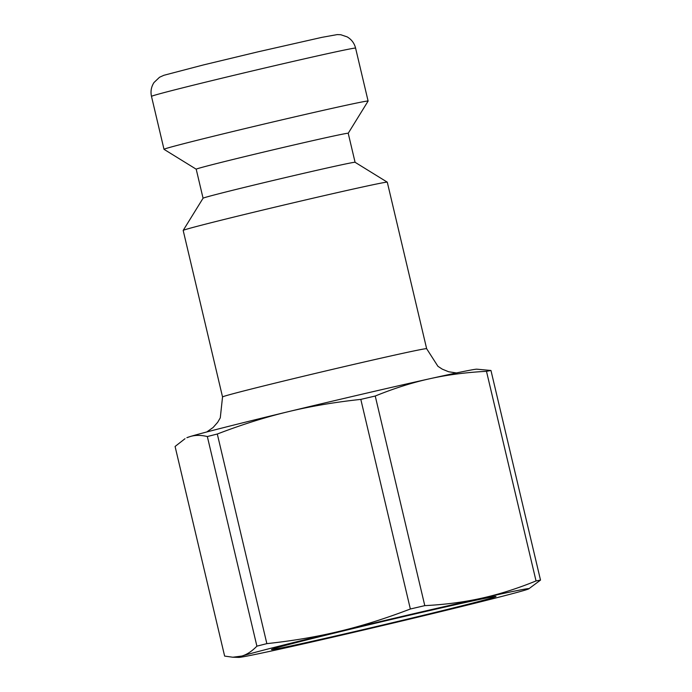 <?xml version="1.0" encoding="UTF-8"?>
<svg xmlns="http://www.w3.org/2000/svg" width="692" height="692" viewBox="0 0 692 692"><rect width="100%" height="100%" fill="white"/><g stroke="black" fill="none" stroke-linecap="round" stroke-linejoin="round"><path stroke-width="1.04" d="M426.644 348.699L387.286 182.186A104.864 1.557 166.7 0 0 387.269 182.16A104.864 1.557 166.7 0 0 284.87 204.797A104.864 1.557 166.7 0 0 183.181 230.41A104.864 1.557 166.7 0 0 183.181 230.436L222.539 396.94A104.864 1.557 166.7 0 1 324.237 371.31A104.864 1.557 166.7 0 1 426.644 348.699L437.924 366.302L442.266 369.147L448.658 371.76L456.443 372.953M528.723 588.866A149.178 2.214 166.7 0 0 481.58 598.208C464.168 602.109 445.233 604.583 424.793 605.638L375.237 396.023C394.12 388.35 412.276 382.598 429.697 378.758C447.11 374.856 466.045 372.382 486.485 371.327L536.041 580.943C517.158 588.615 499.001 594.367 481.58 598.208A149.178 2.214 166.7 0 0 339.763 631.242C317.308 636.692 293.001 640.818 266.853 643.638L217.297 434.022C241.88 424.585 265.417 417.181 287.889 411.783C310.353 406.334 334.66 402.199 360.809 399.388L410.356 609.003C385.773 618.432 362.245 625.845 339.763 631.242A149.178 2.214 166.7 0 0 241.923 656.042A149.178 2.214 166.7 0 0 238.809 657.4A149.178 2.214 166.7 0 0 285.891 647.816A149.178 2.214 166.7 0 0 427.708 614.79A149.178 2.214 166.7 0 0 525.548 589.991A149.178 2.214 166.7 0 0 528.723 588.866L540.513 580.104L490.965 370.488L476.788 369.173A149.178 2.214 166.7 0 0 429.697 378.758A149.178 2.214 166.7 0 0 287.889 411.783A149.178 2.214 166.7 0 0 190.049 436.591A149.178 2.214 166.7 0 0 186.875 437.707L190.049 436.591C195.092 435.008 200.862 434.991 207.34 436.54L256.896 646.155C251.975 651.224 246.983 654.52 241.923 656.042L232.797 657.227L224.632 656.085L175.085 446.47L185.024 438.702M355.593 48.12C354.339 43.207 351.536 39.461 347.185 36.892L340.767 34.73L337.203 34.6L321.841 37.368L257.874 51.865L203.284 64.97L163.874 75.29L159.532 77.253L154.013 82.504C151.245 86.768 150.398 91.387 151.487 96.37A104.864 1.557 -13.3 0 1 253.185 70.731A104.864 1.557 -13.3 0 1 355.593 48.12L368.109 101.067A104.864 1.557 166.7 0 0 368.109 101.067A104.864 1.557 166.7 0 0 265.693 123.669A104.864 1.557 166.7 0 0 164.004 149.308A104.864 1.557 166.7 0 0 164.021 149.334L196.208 169.203L203.067 198.223L183.181 230.41M540.513 580.104A168.052 2.491 166.7 0 0 536.041 580.943M424.793 605.638A168.052 2.491 166.7 0 0 410.356 609.003M266.853 643.638A168.052 2.491 166.7 0 0 256.896 646.155M490.965 370.488A168.052 2.491 166.7 0 0 486.485 371.327M375.237 396.023A168.052 2.491 166.7 0 0 360.809 399.388M217.297 434.022A168.052 2.491 166.7 0 0 207.34 436.54M493.387 597.473A115.356 1.713 166.7 0 0 495.974 596.452A115.356 1.713 166.7 0 0 383.342 621.347A115.356 1.713 166.7 0 0 271.48 649.52A115.356 1.713 166.7 0 0 371.007 627.774A115.356 1.713 166.7 0 0 493.387 597.473M368.101 101.084L348.223 133.271A78.101 1.159 166.7 0 0 271.947 150.103A78.101 1.159 166.7 0 0 196.208 169.194M348.214 133.262L355.082 162.291A78.101 1.159 166.7 0 0 278.807 179.133A78.101 1.159 166.7 0 0 203.076 198.215M206.761 431.972L213.101 427.509L217.66 422.328L220.281 417.847L222.539 396.94M151.487 96.37L164.004 149.308M238.809 657.4L232.797 657.227M355.065 162.283L387.269 182.16"/></g></svg>
